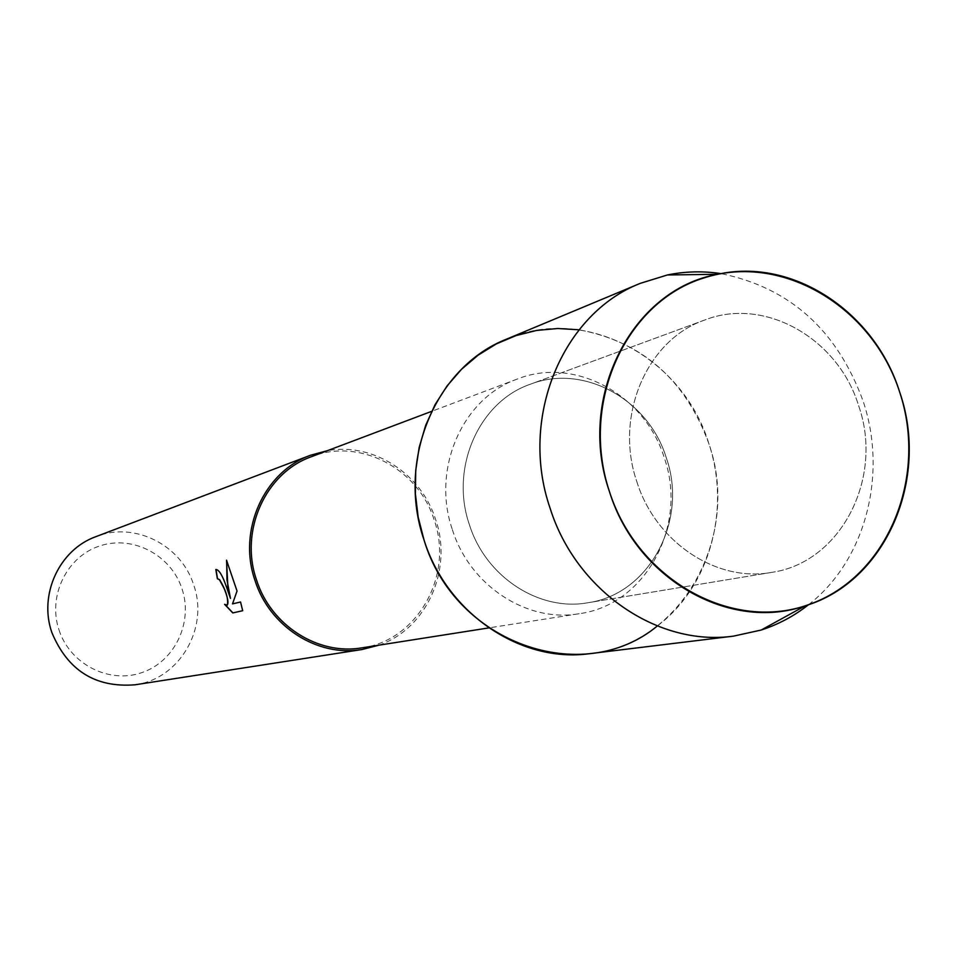<?xml version="1.0" encoding="UTF-8"?>
<svg xmlns="http://www.w3.org/2000/svg" width="957" height="957" viewBox="0 0 957 957"><rect width="100%" height="100%" fill="white"/><g stroke="black" fill="none" stroke-linecap="round" stroke-linejoin="round"><path stroke-width="0.72" stroke-dasharray="4.79 3.59" d="M636.812 481.622C655.617 542.212 716.59 582.622 771.498 572.406C840.808 562.74 884.029 478.093 858.728 405.959C838.32 338.503 764.822 296.443 704.807 319.997C646.896 339.663 614.059 415.96 636.812 481.622C655.617 542.212 716.59 582.622 771.498 572.406C840.808 562.74 884.029 478.093 858.728 405.959C838.32 338.503 764.822 296.443 704.807 319.997C646.896 339.663 614.059 415.96 636.812 481.622M469.397 524.675C485.689 576.987 539.293 611.75 588.005 602.731C649.444 594.165 688.43 520.464 666.335 457.913C648.571 399.368 583.483 363.385 530.274 384.259C478.943 401.761 449.658 467.997 469.397 524.675C485.689 576.987 539.293 611.75 588.005 602.731C649.444 594.165 688.43 520.464 666.335 457.913C648.571 399.368 583.483 363.385 530.274 384.259C478.943 401.761 449.658 467.997 469.397 524.675M452.398 529.735C469.839 585.66 526.984 622.923 579.152 613.712C645.724 604.956 688.179 525.405 664.314 457.913C645.15 394.727 574.571 356.028 517.163 379.092C462.387 398.256 431.284 469.109 452.398 529.735M657.315 625.998C709.699 586.797 731.016 509.399 708.814 443.51C685.284 379.558 642.039 341.649 579.057 329.794M361.854 647.853C417.599 640.532 453.869 575.277 434.215 520.13C418.484 468.499 359.425 437.421 311.36 456.728M378.912 645.174C426.726 628.809 453.08 569.487 435.674 519.639C421.319 473.5 372.967 442.23 327.509 450.639M135.045 684.793C179.557 679.015 209.14 628.007 193.721 585.086C181.423 544.88 134.255 521.158 95.903 536.65M59.023 630.005C70.112 664.302 109.254 684.159 141.947 672.592C174.808 661.514 193.338 622.349 182.009 588.842C171.159 555.156 132.987 534.903 100.042 545.861C66.93 556.304 47.443 595.864 59.023 630.005M242.851 610.662L240.709 601.953L232.659 603.843L237.192 590.995L226.653 560.455M230.625 598.328C225.397 580.935 220.517 571.305 215.983 569.439L215.983 569.451M227.204 605.159L224.955 604.573M808.569 604.668C865.355 560.73 887.821 474.816 863.238 401.473C837.315 330.332 789.944 287.722 721.111 273.63M589.703 653.667C681.791 644.755 741.531 535.8 708.814 443.51C682.688 356.925 584.667 304.601 506.6 339.125M771.498 572.406L588.005 602.731L771.498 572.406M579.152 613.712L488.848 627.9M517.163 379.092L431.631 411.354M704.807 319.997L530.274 384.259L704.807 319.997"/><path stroke-width="1.44" d="M609.442 491.587C638.056 581.162 733.935 633.127 810.555 603.951C887.641 576.066 927.991 477.627 899.831 392.561C872.784 307.125 782.718 252.696 704.472 277.769C625.818 301.515 579.643 402.407 609.442 491.587C636.333 579.2 729.916 632.182 805.292 605.769C885.751 581.7 929.773 479.23 899.831 392.561C875.153 312.114 792.815 257.325 717.714 274.3C632.003 289.325 576.401 397.382 609.442 491.587M579.057 329.794L557.799 328.502L536.662 330.428L516.062 335.584L496.408 343.874L478.117 355.167L461.561 369.246L447.11 385.862L435.064 404.667L425.686 425.303L419.19 447.338L415.733 470.318L415.386 493.752L418.173 517.163L424.047 540.047C454.922 643.499 582.562 687.975 657.315 625.998M431.631 411.354L311.36 456.728C265.484 472.842 239.286 530.764 256.536 579.978C270.759 625.388 318.143 655.533 361.854 647.853L488.848 627.9M327.509 450.639L310.594 455.221C264.036 471.669 237.492 530.501 255.005 580.492C269.455 626.62 317.533 657.268 361.937 649.54L378.912 645.174M226.725 587.742L230.47 598.388L227.898 587.442L226.522 560.168L237.037 591.043L232.503 603.891L240.554 602.001L242.695 610.71L232.79 612.935L224.572 604.298L227.18 605.171C228.831 603.089 227.802 597.503 224.105 588.411L219.452 579.727L217.371 578.746L215.827 569.487C219.021 569.547 222.658 575.624 226.725 587.742M310.594 455.221L95.903 536.65C59.406 549.593 38.483 594.596 51.869 632.565C67.696 670.51 95.413 687.927 135.045 684.793L361.937 649.54M215.983 569.451L217.514 578.698L219.608 579.679C225.972 590.254 228.544 598.735 227.323 605.111L227.204 605.159M226.653 560.455L226.976 579.858L230.47 598.388M224.955 604.573L232.946 612.887L242.695 610.698M721.111 273.63C703.048 270.891 685.128 271.333 667.376 274.97L640.305 283.344C562.202 313.705 518.945 418.185 550.06 508.095C575.899 590.828 657.926 646.824 733.517 636.13L761.186 630.041C778.424 624.442 794.214 615.973 808.569 604.668M640.305 283.344L506.6 339.125C435.662 366.77 396.27 460.102 424.047 540.047C447.086 613.616 521.027 663.345 589.703 653.667L733.517 636.13M805.292 605.769L761.186 630.041M717.714 274.3L667.376 274.97"/></g></svg>
